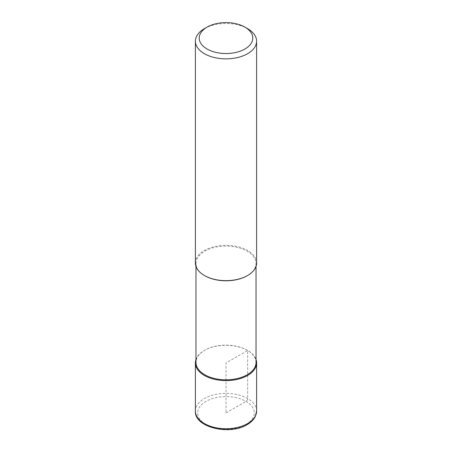 <?xml version="1.0" encoding="UTF-8"?>
<svg xmlns="http://www.w3.org/2000/svg" width="452" height="452" viewBox="0 0 452 452"><rect width="100%" height="100%" fill="white"/><g stroke="black" fill="none" stroke-linecap="round" stroke-linejoin="round"><path stroke-width="0.34" stroke-dasharray="2.26 1.69" d="M195.965 359.543A30.606 17.673 180 0 1 204.355 350.453A30.606 17.673 180 0 1 234.921 346.046A30.606 17.673 180 0 1 256.035 359.543A30.606 17.673 0 0 0 247.645 350.453A30.606 17.673 0 0 0 204.355 350.453L204.355 350.453A30.606 17.673 0 0 0 195.965 359.543M256.035 362.481A30.035 17.34 0 0 0 247.238 350.221A30.035 17.34 0 0 0 204.762 350.221L204.762 350.221A30.035 17.34 0 0 0 195.965 362.481M204.762 350.221L204.355 350.453L204.762 350.221M204.762 275.714A30.035 17.34 180 0 1 195.965 263.454A30.035 17.34 180 0 1 204.762 251.193A30.035 17.34 180 0 1 237.492 247.43A30.035 17.34 180 0 1 256.035 263.454A30.035 17.34 180 0 1 247.238 275.714M256.606 262.985A30.606 17.673 0 0 0 237.712 246.656A30.606 17.673 0 0 0 204.355 250.487A30.606 17.673 0 0 0 195.394 262.985M204.355 28.691A30.606 17.673 180 0 1 247.645 28.691M226 412.93L246.018 401.376A2.294 1.328 120 0 0 247.645 398.562L247.645 350.453L226 362.95L226 412.93M256.606 411.06A30.606 17.673 0 0 0 237.712 394.732A30.606 17.673 0 0 0 204.355 398.562A30.606 17.673 0 0 0 195.394 411.06M246.018 424.49A28.312 16.345 0 0 0 246.018 401.376A28.312 16.345 0 0 0 205.982 401.376A28.312 16.345 0 0 0 205.982 424.49A28.312 16.345 0 0 0 246.018 424.49M247.238 350.221L247.645 350.453M256.035 263.454L256.035 266.392M195.965 263.454L195.965 266.392"/><path stroke-width="0.68" d="M247.645 375.442A30.606 17.673 180 0 1 214.288 379.273A30.606 17.673 180 0 1 195.394 362.95A30.606 17.673 180 0 1 195.965 359.543A30.606 17.673 0 0 0 211.604 378.544A30.606 17.673 0 0 0 247.645 375.442A30.606 17.673 0 0 0 256.035 359.543A30.606 17.673 180 0 1 256.606 362.95A30.606 17.673 180 0 1 247.645 375.442M195.965 266.392L195.965 362.481A30.035 17.34 0 0 0 214.508 378.499A30.035 17.34 0 0 0 247.238 374.742A30.035 17.34 0 0 0 256.035 362.481L256.035 266.392M247.238 275.714L247.238 275.714A30.035 17.34 180 0 1 204.762 275.714L204.355 275.477A30.606 17.673 0 0 0 247.645 275.477L247.238 275.714L247.645 275.477A30.606 17.673 0 0 0 256.606 262.985L256.606 41.188A30.606 17.673 180 0 1 247.645 53.681A30.606 17.673 180 0 1 214.288 57.511A30.606 17.673 180 0 1 195.394 41.188A30.606 17.673 180 0 1 204.355 28.691L207.061 27.131A26.781 15.464 180 0 1 244.939 27.131A26.781 15.464 180 0 1 244.939 48.997A26.781 15.464 180 0 1 207.061 48.997A26.781 15.464 180 0 1 207.061 27.131L204.355 28.691M195.394 41.188L195.394 262.985A30.606 17.673 0 0 0 204.355 275.477M244.939 27.131L247.645 28.691A30.606 17.673 180 0 1 256.606 41.188M195.394 411.06A30.606 17.673 0 0 0 214.288 427.383A30.606 17.673 0 0 0 247.645 423.552A30.606 17.673 0 0 0 256.606 411.06L255.295 416.541C253.708 419.693 251.001 422.383 247.165 424.603C229.469 435.801 194.106 427.219 195.394 411.06L195.394 362.95M256.606 362.95L256.606 411.06"/></g></svg>
